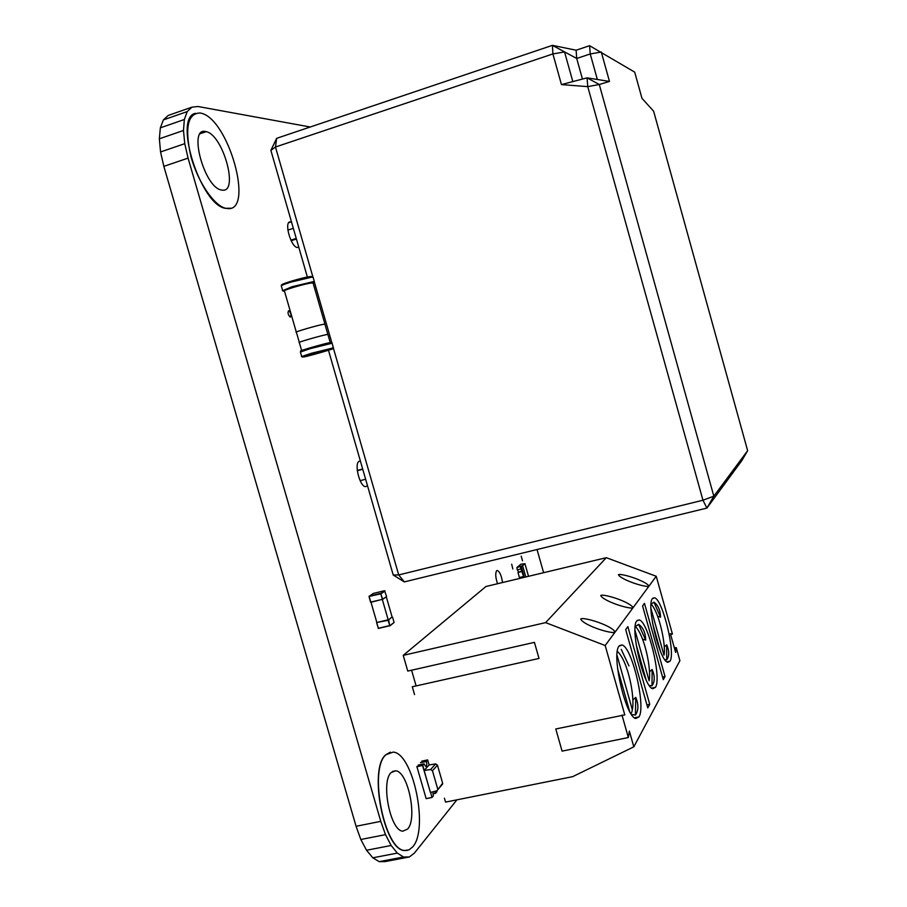 <?xml version="1.0" encoding="UTF-8"?>
<svg xmlns="http://www.w3.org/2000/svg" width="907" height="907" viewBox="0 0 907 907"><rect width="100%" height="100%" fill="white"/><g stroke="black" fill="none" stroke-linecap="round" stroke-linejoin="round"><path stroke-width="1.36" d="M230.661 208.213L225.378 208.315C200.685 205.129 172.942 117.536 195.481 113.307M227.782 208.587C254.402 211.467 228.53 118.817 201.105 113.205L200.073 112.978C187.726 113.364 184.631 127.683 190.776 155.936C197.533 181.468 213.905 205.628 225.571 208.259L227.782 208.587M205.435 131.481C188.055 127.263 204.256 187.273 221.217 189.96L222.442 190.153C239.017 192.499 223.054 134.905 206.206 131.651L205.435 131.481M407.175 850.449L404.601 850.528C384.012 850.505 368.219 768.422 385.849 754.715L390.327 752.175M412.753 846.821C429 829.077 413.082 753.093 393.185 752.096L386.053 754.669C368.423 768.376 384.228 850.46 404.805 850.494L409.046 849.859L412.753 846.821M391.223 772.503C380.566 781.415 390.293 831.039 402.833 831.163L407.606 829.055C417.742 818.636 407.969 771.301 395.69 770.803L391.223 772.503M512.829 568.972L511.684 564.199L512.829 568.972M522.511 560.787L521.208 556.184L522.511 560.787M290.387 317.042L290.183 317.031C288.052 314.842 287.519 312.756 288.585 310.772L288.789 310.795C290.92 312.972 291.453 315.046 290.387 317.042M367.516 485.812L365.396 486.685C359.467 486.152 353.889 462.695 359.342 461.244L358.741 461.629M298.788 247.248L297.156 247.498C290.557 246.534 283.8 221.059 290.376 221.909L291.578 222.238M497.535 583.723C495.471 577.408 495.188 573.054 496.685 570.662L497.455 570.469C499.87 571.898 501.56 575.922 502.535 582.532M456.913 799.838L414.374 853.124L409.352 856.968L385.192 861.582L379.194 861.65L372.822 857.807L366.541 850.256L360.816 839.497L356.077 826.277L163.838 166.355L160.55 151.945L159.36 138.794L160.346 127.842L163.396 119.894L168.249 115.427L191.899 107.173L197.975 106.504L310.251 127.003M437.151 790.643L436.8 791.63M356.077 826.277L380.781 821.357L188.078 158.124L163.838 166.355M360.816 839.497L385.498 834.644L380.781 821.357M366.541 850.256L391.155 845.483L385.498 834.644M372.822 857.807L397.323 853.102L391.155 845.483M379.194 861.65L403.536 856.99L397.323 853.102M409.352 856.968L403.536 856.99M537.035 549.517L543.61 572.702M163.396 119.894L187.227 111.584L191.899 107.173M160.346 127.842L184.336 119.52L187.227 111.584M159.36 138.794L183.486 130.472L184.336 119.52M160.55 151.945L184.756 143.669L183.486 130.472M188.078 158.124L184.756 143.669M313.164 283.256L312.155 282.916C306.339 283.211 280.58 290.841 284.469 291.102L296.294 332.064M313.232 283.483L312.824 282.712C307.201 283.029 282.236 290.172 283.506 291.204L284.526 291.328M313.334 282.689L314.355 281.658L313.357 281.646L292.065 286.725L282.599 290.705M313.164 277.519L312.042 277.1L290.739 282.145C283.517 284.424 280.399 285.773 281.385 286.193L282.576 290.319M301.668 350.896C294.458 352.222 323.482 343.73 330.069 342.585L332.189 343.039M301.668 356.394L300.41 352.041L309.956 348.73L332.087 343.22M313.108 277.123L311.044 276.51C304.548 276.771 276.318 285.286 282.315 285.161M301.532 356.564L311.271 353.299L332.37 348.129M303.788 356.984L332.064 348.719C339.15 347.347 310.613 355.669 303.788 356.984M418.184 765.066L424.057 763.853L425.734 766.494C426.834 766.143 427.038 764.476 426.381 761.472L420.508 762.56M416.846 766.517L422.73 765.293L424.057 763.853M422.651 765.44L416.925 766.71L422.651 765.44L424.204 770.406L422.73 765.293M421.823 761.132L427.651 759.919L429.113 764.975L424.204 770.406M426.347 761.336L427.651 759.919M422.56 765.531L430.451 792.457M431.789 797.468L426.143 798.602L416.925 766.71M429.102 764.93L435.621 763.921L437.446 765.157L442.65 783.194L437.752 789.748L436.766 790.813L430.394 792.469L424.136 770.417M442.65 783.194L441.822 784.952M424.057 770.508L430.621 769.533L435.621 763.921M437.718 788.999L432.458 770.769L430.621 769.533M436.584 790.859L436.845 791.777L435.575 793.285L432.922 793.818M426.143 798.659L432.027 797.468L430.576 792.423M433.013 791.788L433.319 795.938L432.027 797.468M435.575 793.285L434.725 791.346M631.453 714.433L635.399 715.079C638.596 710.464 638.721 704.569 635.762 697.381L632.905 699.864M639.004 716.859C646.101 706.304 631.952 646.77 622.021 644.99L619.05 646.147C611.182 654.276 625.683 717.346 635.796 718.514L639.004 716.859L634.458 717.8M635.013 630.41L649.117 680.806C651.532 669.423 644.639 635.41 635.229 626.306M650.977 608.597L663.981 655.16C666.294 646.203 659.174 611.93 651.056 604.13M617.622 668.856L629.662 711.462M636.124 644.446L646.113 679.887M652.609 623.347L660.511 651.498M411.585 670.205L416.109 685.919M657.632 616.284L660.534 617.168L653.924 602.157L651.101 604.175M660.534 617.168C660.33 610.128 658.131 605.128 653.924 602.157M664.854 659.718L666.702 659.888L666.668 644.832L664.287 646.884M666.702 659.888C669.411 656.033 669.4 651.022 666.668 644.832M642.519 639.118L645.705 640.093L638.585 624.345L635.49 626.556M645.705 640.093C645.467 632.667 643.086 627.417 638.585 624.345M649.265 685.454L652.008 685.794L652.144 669.513L649.548 671.77M652.008 685.794C654.945 681.599 654.99 676.168 652.144 669.513M616.998 655.194L632.326 709.773C631.975 712.154 631.419 713.299 630.694 713.242M670.59 634.447L672.438 634.038L656.237 576.274L606.307 557.692L485.971 586.5L403.23 655.364L407.765 671.078L534.427 642.36L539.007 658.448L412.3 686.769L414.556 694.615M672.438 634.038L670.398 633.744L675.636 652.428L676.225 647.553L679.91 660.67L633.812 746.835L629.367 731.099L628.336 737.527L562.091 751.132L555.787 728.967L624.787 714.886L605.184 645.523L633.063 607.701L631.623 608.109C622.406 607.475 602.407 599.958 600.751 595.491L602.169 595.117C611.375 595.774 631.034 603.098 633.063 607.701L648.958 586.149L647.734 586.489C639.197 585.865 620.161 578.779 618.438 574.732L619.651 574.403C628.188 575.049 646.918 581.977 648.958 586.149L656.237 576.274M444.441 798.217L445.575 802.105L572.646 776.664L633.812 746.835M670.035 661.192C675.738 652.972 662.586 599.266 654.571 597.804L652.45 598.586C646.135 604.89 659.627 661.339 667.745 662.325L670.035 661.192L666.894 661.883M655.478 687.313C661.815 678.039 648.176 621.567 639.276 619.957L636.782 620.898C629.753 628.041 643.743 687.608 652.779 688.685L655.478 687.313L651.714 688.118M647.779 707.902L649.741 704.32L627.848 626.601L625.705 629.594L647.779 707.902M646.94 704.909L649.741 704.32M665.024 676.509L644.458 603.359L642.575 606.001L663.289 679.672L665.024 676.509L662.552 677.041M676.225 647.553L674.389 647.961M628.336 737.527L621.987 715.079M403.23 655.364L545.606 622.621L605.184 645.523M545.606 622.621L606.307 557.692M635.399 715.079L635.762 697.381M580.741 618.971L582.419 618.517C592.418 619.198 613.053 626.964 615.093 632.088L613.381 632.576C603.382 631.918 582.328 623.925 580.741 618.971M628.982 665.953L621.261 649.401M528.52 576.308L524.938 563.701L522.602 565.696L525.811 576.965M524.938 563.701L520.833 564.211L516.899 567.555L522.602 565.696M521.117 566.059L524.314 577.317M520.323 566.728L523.861 577.43M516.899 567.555L517.239 569.857L520.958 568.95M519.881 577.408L520.142 578.315M521.706 571.557L517.976 572.453L519.416 577.521L523.146 576.625M522.035 570.991L517.976 572.453M521.423 568.848L517.693 569.743L518.305 571.886M370.997 602.259L376.847 622.497L388.185 619.798L382.335 599.527M388.366 620.003L392.085 616.919L388.162 620.309L376.847 622.497M380.543 593.904L369.024 596.443L370.544 602.123L382.641 599.334L380.747 593.597L382.448 599.493M392.085 616.919L386.28 596.806M388.162 620.309L389.693 625.581L378.344 628.268L376.824 622.996M388.695 620.116L389.693 625.581M378.344 628.268L376.643 622.792M382.607 599.391L386.609 596.579L382.652 599.198M370.725 602.327L382.13 599.391M390.01 625.694L378.276 628.46M390.214 625.388L394.092 622.463L392.584 617.225M389.942 625.887L394.092 622.463M369.024 596.443L373.265 593.45L384.523 590.706L386.597 596.466M385.022 591.024L381.065 593.711M369.206 596.659L370.782 602.123M384.523 590.706L380.747 593.597M380.566 593.393L369.228 596.148M287.859 230.095L293.335 228.349M296.249 238.45L290.886 240.151M296.419 239.029L291.158 240.695M270.876 150.369L275.479 147.002L552.896 53.921L552.431 45.35L576.716 58.467L590.242 53.955L589.584 45.701L576.126 50.214L552.431 45.35L276.646 138.329L270.876 150.369L307.371 277.054M328.47 350.261L393.219 575.015L404.329 581.897L706.904 508.079L741.869 460.563L747.64 450.688L653.641 111.244L641.952 98.296L634.707 72.129L589.584 45.701M333.288 347.766L398.706 574.936L393.219 575.015M276.646 138.329L275.479 147.002L312.915 277.02M314.389 282.111L331.883 342.869M572.827 81.596L564.551 51.937L552.896 53.921L561.456 84.589L587.747 86.641L702.959 500.222L398.706 574.936L404.329 581.897M561.456 84.589L587.078 77.843L587.747 86.641L599.278 84.498L713.832 496.197L702.959 500.222L706.904 508.079L713.832 496.197L747.64 450.688M552.431 45.35L576.716 58.467L576.126 50.214M609.47 81.426L587.078 77.843L599.278 84.498L609.47 81.426L601.296 52.039L590.242 53.955L597.35 79.487M576.716 58.467L582.453 79.056M365.623 479.236L360.158 480.687M357.301 470.722L362.755 469.27M357.279 470.45L362.675 468.998M296.362 332.279L296.362 332.291C292.598 332.484 318.402 324.967 324.037 324.23L324.967 324.377M299.367 342.551L299.367 342.551C295.693 342.857 321.339 335.42 327.008 334.536L327.949 334.604M420.542 762.685L426.381 761.472M432.458 770.769L437.446 765.157M432.911 793.682L435.53 793.16M648.958 586.149L647.462 586.489M633.063 607.701L631.272 608.109M612.894 632.576L615.093 632.088M288.8 222.657L290.909 221.988M496.696 570.65L497.455 570.469M392.482 771.472L395.69 770.803M200.243 133.692L206.206 131.651M299.31 342.358L296.396 332.268M301.623 350.51L299.333 342.563M283.506 291.204L282.428 290.614M314.355 281.658L313.051 277.111M332.03 343.039L333.334 347.562M302.553 357.12L301.475 356.53M313.062 282.916L324.933 324.139M327.858 334.434L324.899 324.15M330.239 342.551L327.903 334.422M313.244 282.689L313.799 281.624M332.064 348.719L332.608 347.676M437.752 789.748L442.684 783.943M619.56 645.546L622.021 644.99M617.35 651.385C627.905 660.625 635.138 697.143 632.326 709.762M619.651 574.403L618.495 574.675M602.169 595.117L600.819 595.423M652.745 598.223L654.571 597.804M637.168 620.433L639.276 619.957M582.419 618.517L580.854 618.869M386.609 596.579L382.641 599.334"/></g></svg>
